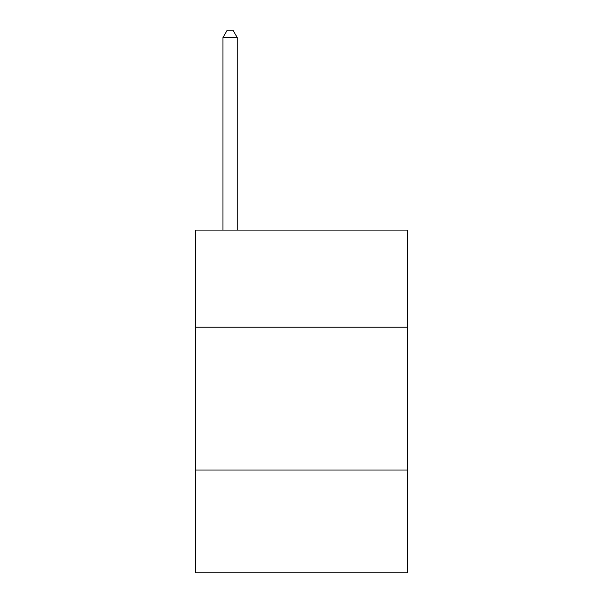 <?xml version="1.0" encoding="UTF-8"?>
<svg xmlns="http://www.w3.org/2000/svg" width="603" height="603" viewBox="0 0 603 603"><rect width="100%" height="100%" fill="white"/><g stroke="black" fill="none" stroke-linecap="round" stroke-linejoin="round"><path stroke-width="0.9" d="M407.183 327.21L407.183 230.09L195.817 230.09L195.817 327.21L407.183 327.21L407.183 572.85L195.817 572.85L195.817 327.21M407.183 470.023L195.817 470.023M237.235 230.09L237.235 37.574L222.952 37.574L222.952 230.09M222.952 37.574L227.233 30.15L232.946 30.15L237.235 37.574"/></g></svg>
